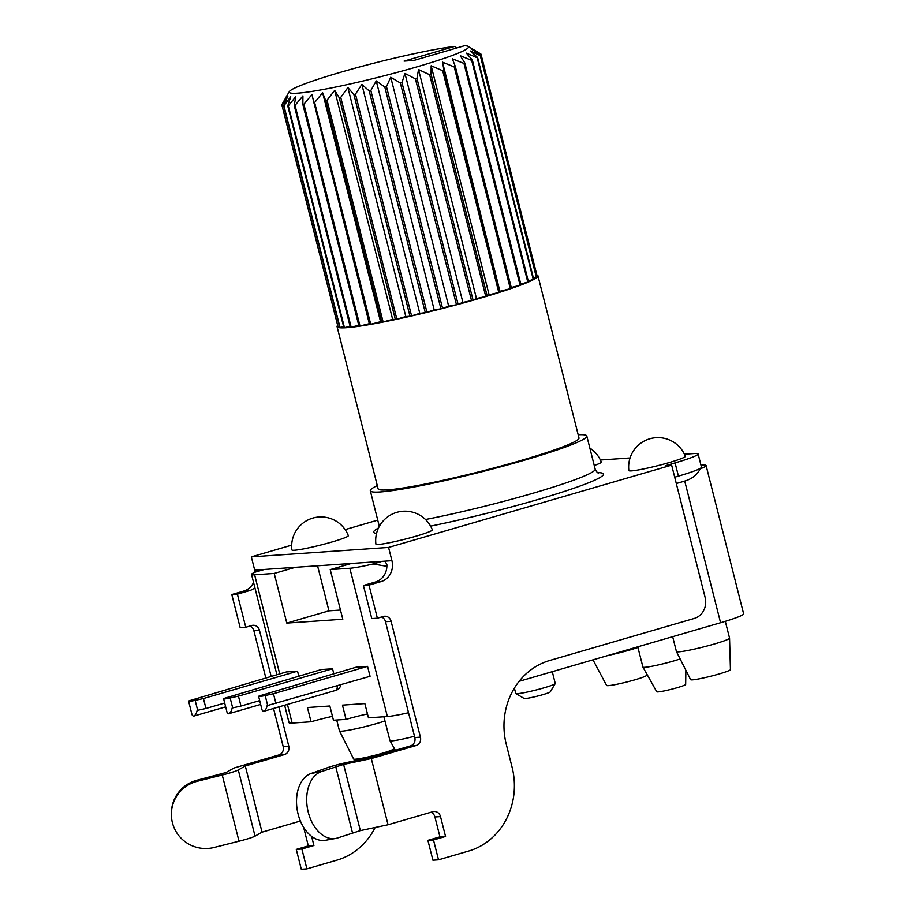 <?xml version="1.0" encoding="UTF-8"?>
<svg xmlns="http://www.w3.org/2000/svg" width="915" height="915" viewBox="0 0 915 915"><rect width="100%" height="100%" fill="white"/><g stroke="black" fill="none" stroke-linecap="round" stroke-linejoin="round"><path stroke-width="1.37" d="M514.39 688.091L515.751 693.456A20.382 1.624 -14.2 0 0 515.843 693.57A20.382 1.624 -14.2 0 0 543.83 687.886A20.382 1.624 -14.2 0 0 555.233 683.596A20.382 1.624 -14.2 0 0 555.256 683.459L552.283 671.679M555.233 683.596L550.27 691.854A13.531 1.075 165.8 0 1 542.709 694.702A13.531 1.075 165.8 0 1 524.123 698.465L515.843 693.57M332.545 668.774L238.46 696.132L240.965 706.06L232.685 707.89A10.271 0.824 165.8 0 1 232.17 708.004C231.358 711.435 230.077 713.38 228.315 713.826L227.069 712.442L223.626 698.82A10.271 0.824 165.8 0 1 224.232 698.362L321.337 669.54L332.545 668.774L333.792 673.692M260.661 704.447L228.315 713.826M267.169 705.591C266.356 709.022 265.075 710.966 263.326 711.413L262.079 710.029L258.636 696.418A10.271 0.824 165.8 0 1 259.231 695.96L356.347 667.138L367.544 666.36L370.06 676.299L267.683 705.476A10.271 0.824 165.8 0 1 267.169 705.591M335.599 690.402A7.137 2.871 -106.2 0 0 335.851 690.356L263.326 711.413M197.674 710.292L195.158 700.364L203.45 698.534L205.967 708.473L197.674 710.292A10.271 0.824 -14.2 0 1 197.16 710.406C196.348 713.837 195.067 715.782 193.317 716.228L192.058 714.844L188.616 701.233A10.271 0.824 165.8 0 1 189.222 700.776L286.338 671.953L297.535 671.175L298.782 676.105M225.662 706.86L193.317 716.228M432.349 529.842A29.108 2.322 165.8 0 1 416.028 536.179A29.108 2.322 165.8 0 1 375.905 544.116A29.337 29.337 0 0 1 432.338 529.819M685.301 456.276A29.108 2.322 165.8 0 1 668.991 462.624A29.108 2.322 165.8 0 1 628.868 470.562A29.337 29.337 0 0 1 685.301 456.265M332.019 541.966A29.108 2.322 165.8 0 1 291.885 549.904A29.337 29.337 0 0 1 348.329 535.607A29.108 2.322 165.8 0 1 332.019 541.966M377.3 485.591A111.653 8.91 -14.2 0 0 370.312 490.783A111.653 8.91 -14.2 0 0 475.88 473.249A111.653 8.91 -14.2 0 0 586.801 436.009A111.653 8.91 -14.2 0 0 578.177 434.762M273.551 708.473L283.192 746.594A6.851 6.245 86.1 0 1 278.846 754.967L234.08 767.982L226.131 772.489L197.274 780.152L197.251 781.284A34.255 34.13 -179.3 0 0 172.42 822.734A34.255 34.13 -179.3 0 0 214.007 847.484L238.998 841.205A17.122 1.361 -14.2 0 0 246.021 839.307A17.122 1.361 -14.2 0 0 255.045 836.127L262.045 832.158L245.3 765.969L284.451 754.578A6.851 6.245 86.1 0 0 288.797 746.205L278.858 706.929M197.251 781.284L222.242 775.005A17.122 1.361 -14.2 0 0 229.265 773.118A17.122 1.361 -14.2 0 0 238.3 769.938L245.3 765.969M341.089 72.136A92.472 7.377 -14.2 0 0 289.38 91.569A92.472 7.377 -14.2 0 0 416.702 66.932A92.472 7.377 -14.2 0 0 468.103 46.345A92.472 7.377 -14.2 0 0 464.408 45.75L413.9 60.436L404.098 61.111L454.606 46.425A92.472 7.377 -14.2 0 0 341.089 72.136M282.403 103.727L287.241 95.171L281.831 104.779L337.944 326.529A102.755 8.201 165.8 0 0 338.012 326.655L281.9 104.893A102.755 8.201 165.8 0 1 281.831 104.779M281.9 104.893L287.859 96.247L283.593 105.648L339.705 327.41A102.755 8.201 165.8 0 0 340.025 327.467L283.913 105.705A102.755 8.201 165.8 0 1 283.593 105.648M283.913 105.705L290.73 96.738L287.756 105.888L343.868 327.639A102.755 8.201 165.8 0 0 344.452 327.627L288.339 105.866A102.755 8.201 165.8 0 1 287.756 105.888M288.339 105.866L295.797 96.613L294.23 105.465L350.342 327.215A102.755 8.201 165.8 0 0 351.154 327.135L295.042 105.385A102.755 8.201 165.8 0 1 294.23 105.465M295.042 105.385L302.922 95.892L302.854 104.401L358.966 326.163A102.755 8.201 165.8 0 0 359.995 326.015L303.883 104.253A102.755 8.201 165.8 0 1 302.854 104.401M303.883 104.253L311.935 94.588L369.511 324.482A102.755 8.201 165.8 0 0 370.735 324.276L314.623 102.514A102.755 8.201 165.8 0 1 313.399 102.732M314.623 102.514L322.618 92.747L325.637 100.49L381.749 322.24L380.549 321.703L370.735 324.276M468.103 46.345L480.901 54.019A102.755 8.201 165.8 0 1 480.981 54.145L471.911 49.33L480.478 55.46A102.755 8.201 165.8 0 1 480.284 55.643L470.264 50.966L477.596 57.485A102.755 8.201 165.8 0 1 477.161 57.736L466.364 53.127L472.357 60.047A102.755 8.201 165.8 0 1 471.671 60.356L460.337 55.758L464.877 63.101A102.755 8.201 165.8 0 1 463.962 63.444L452.33 58.8L455.35 66.543A102.755 8.201 165.8 0 1 454.217 66.932L442.517 62.174L443.992 70.306A102.755 8.201 165.8 0 1 442.688 70.73L431.159 65.788L431.091 74.298A102.755 8.201 165.8 0 1 429.65 74.733L418.532 69.574L416.966 78.427A102.755 8.201 165.8 0 1 415.41 78.862L404.945 73.417L401.971 82.567A102.755 8.201 165.8 0 1 400.347 83.002L390.739 77.226L386.473 86.628A102.755 8.201 165.8 0 1 384.815 87.051L376.248 80.92L370.838 90.528A102.755 8.201 165.8 0 1 369.191 90.928L361.848 84.409L355.478 94.142A102.755 8.201 165.8 0 1 353.876 94.508L347.883 87.588L340.746 97.402A102.755 8.201 165.8 0 1 339.236 97.722L334.696 90.391L327.021 100.215A102.755 8.201 165.8 0 1 325.637 100.49M536.853 274.98A103.612 8.269 165.8 0 1 537.951 275.804A103.612 8.269 165.8 0 1 479.872 298.301A103.612 8.269 165.8 0 1 337.075 326.632A103.612 8.269 165.8 0 1 337.658 325.385M537.951 275.804L578.989 437.976A103.612 8.269 165.8 0 1 520.909 460.485A103.612 8.269 165.8 0 1 378.112 488.804L337.075 326.632M414.484 736.243A22.257 1.773 165.8 0 1 389.973 740.67A22.257 1.773 165.8 0 1 389.95 740.624L383.911 716.765M384.975 720.963A27.404 2.185 165.8 0 1 377.209 723.388A27.404 2.185 165.8 0 1 339.465 730.913A27.404 2.185 165.8 0 1 339.454 730.879L336.697 720.002M393.416 746.823L393.473 748.928A20.553 1.636 165.8 0 1 381.955 753.365A20.553 1.636 165.8 0 1 353.636 759.015L339.465 730.913M680.154 658.937A22.257 1.773 165.8 0 1 673.6 660.985A22.257 1.773 165.8 0 1 642.925 667.104A22.257 1.773 165.8 0 1 642.913 667.069L656.741 691.774A14.926 1.19 165.8 0 0 677.294 687.668A14.926 1.19 165.8 0 0 685.667 684.454L685.873 670.283M725.309 621.331L729.552 638.098A27.404 2.185 165.8 0 1 729.552 638.132A27.404 2.185 165.8 0 1 714.192 644.046A27.404 2.185 165.8 0 1 676.437 651.572A27.404 2.185 165.8 0 1 676.425 651.537L672.662 636.668M729.552 638.132L730.445 669.597A20.553 1.636 165.8 0 1 718.927 674.023A20.553 1.636 165.8 0 1 690.608 679.673L676.437 651.572M608.029 655.46A28.09 2.242 -14.2 0 0 630.458 649.81A28.09 2.242 -14.2 0 0 637.961 647.477M592.989 659.841L606.599 685.461A20.553 1.636 -14.2 0 0 634.907 679.811A20.553 1.636 -14.2 0 0 646.436 675.373L646.425 673.337M284.634 705.248L289.06 722.713A34.255 2.734 165.8 0 0 292.148 723.067L311.054 721.775L307.451 707.535L329.846 706.003L333.449 720.231L346.053 719.362A27.404 2.185 165.8 0 1 367.475 713.94M408.536 712.728A34.255 2.734 165.8 0 1 387.365 716.525L368.459 717.829L364.856 703.589L342.45 705.133L346.053 719.362M386.885 566.316L373.091 563.972A34.255 2.734 165.8 0 1 349.839 568.249L330.235 569.599L351.314 563.468L384.929 561.158L386.862 564.452A17.122 15.624 86.1 0 1 375.459 581.986L363.415 585.486L371.787 618.586L377.38 618.197L369.008 585.097L381.052 581.597A17.122 15.624 86.1 0 0 391.929 560.666L388.578 547.433L671.644 465.117L666.051 465.506L675.087 462.876A41.095 3.283 -14.2 0 0 698.122 453.943A41.095 3.283 -14.2 0 0 694.416 453.52L684.409 454.206M340.472 610.042L328.954 610.831L286.795 623.092L342.805 619.238L330.235 569.599M286.795 623.092L274.226 573.442L254.622 574.792A34.255 2.734 165.8 0 1 251.534 574.437A34.255 2.734 165.8 0 1 255.468 572.058L264.504 569.439L295.305 567.311L274.226 573.442M373.091 563.972L382.127 561.341M311.054 721.775A27.404 2.185 165.8 0 1 332.477 716.354M700.97 465.197L702.388 465.106A41.095 3.283 165.8 0 1 706.094 465.529L743.62 613.805A41.095 3.283 165.8 0 1 720.574 622.738L519.125 681.32M706.094 465.529A41.095 3.283 165.8 0 1 700.227 468.846C697.104 474.839 691.946 478.922 684.729 481.073L676.311 483.532M698.122 453.943L701.473 467.188A41.095 3.283 165.8 0 1 698.134 469.452L700.227 468.846M328.954 610.831L317.551 565.79M456.985 47.912L454.606 46.425M358.76 325.351L351.154 327.135M369.317 323.693L359.995 326.015M322.618 92.747L380.549 321.703M327.021 100.215L383.133 321.966A102.755 8.201 165.8 0 1 381.749 322.24M334.696 90.391L392.638 319.346L383.133 321.966M339.236 97.722L395.349 319.472L392.638 319.346M340.746 97.402L396.858 319.152A102.755 8.201 165.8 0 1 395.349 319.472M347.883 87.588L405.814 316.544L396.858 319.152M353.876 94.508L409.989 316.258L405.814 316.544M355.478 94.142L411.59 315.892A102.755 8.201 165.8 0 1 409.989 316.258M361.848 84.409L419.791 313.365L411.59 315.892M369.191 90.928L425.303 312.678L419.791 313.365M370.838 90.528L426.95 312.278A102.755 8.201 165.8 0 1 425.303 312.678M376.248 80.92L434.19 309.888L426.95 312.278M384.815 87.051L440.927 308.812L434.19 309.888M386.473 86.628L442.585 308.389A102.755 8.201 165.8 0 1 440.927 308.812M390.739 77.226L448.67 306.193L442.585 308.389M400.347 83.002L456.459 304.752L448.67 306.193M401.971 82.567L458.083 304.318A102.755 8.201 165.8 0 1 456.459 304.752M404.945 73.417L462.887 302.385L458.083 304.318M415.41 78.862L471.522 300.612L462.887 302.385M416.966 78.427L473.078 300.177A102.755 8.201 165.8 0 1 471.522 300.612M418.532 69.574L476.475 298.542L473.078 300.177M429.65 74.733L485.762 296.494L476.475 298.542M431.091 74.298L487.203 296.06A102.755 8.201 165.8 0 1 485.762 296.494M431.159 65.788L489.102 294.756L487.203 296.06M442.688 70.73L498.801 292.48L489.102 294.756M443.992 70.306L500.105 292.068A102.755 8.201 165.8 0 1 498.801 292.48M442.517 62.174L500.105 292.068M454.217 66.932L510.33 288.683L500.459 291.142M455.35 66.543L511.462 288.305A102.755 8.201 165.8 0 1 510.33 288.683M463.962 63.444L520.075 285.206L511.256 287.504M464.877 63.101L520.99 284.851A102.755 8.201 165.8 0 1 520.075 285.206M471.671 60.356L527.783 282.106L520.784 284.039M472.357 60.047L528.47 281.809A102.755 8.201 165.8 0 1 527.783 282.106M477.161 57.736L533.273 279.487L528.252 280.939M477.596 57.485L533.708 279.235A102.755 8.201 165.8 0 1 533.273 279.487M480.284 55.643L536.396 277.405L533.479 278.297M480.478 55.46L536.59 277.211A102.755 8.201 165.8 0 1 536.396 277.405M480.981 54.145L537.094 275.907L536.316 276.158M339.442 326.392L338.012 326.655M343.64 326.724L340.025 327.467M350.125 326.369L344.452 327.627M601.292 462.064A29.108 2.322 165.8 0 1 594.258 465.483M630.069 457.946L602.001 459.879A41.095 3.283 -14.2 0 0 600.4 460.016M255.102 572.207A17.122 15.624 86.1 0 0 254.702 570.114L251.351 556.869L291.691 545.134M345.127 529.602L377.735 520.12M251.351 556.869L388.578 547.433M260.981 570.457L261.587 569.645L264.504 569.439M698.134 469.452A41.095 3.283 165.8 0 1 678.427 476.109L675.087 462.876M674.71 477.195L678.427 476.109M671.644 465.117L705.145 597.506A17.122 15.624 -93.9 0 1 694.279 618.437L549.732 660.47A68.499 62.483 86.1 0 0 506.258 744.181L512.114 767.342A68.499 62.483 -93.9 0 1 468.64 851.053L438.525 859.814L433.493 839.959L445.548 836.447L440.515 816.592A6.851 6.245 86.1 0 0 434.03 811.514A6.851 6.245 86.1 0 0 432.818 811.719L388.051 824.747L371.307 758.546L416.073 745.531A6.851 6.245 86.1 0 0 420.42 737.158L391.105 621.319A6.851 6.245 86.1 0 0 384.609 616.23A6.851 6.245 86.1 0 0 383.408 616.447L377.38 618.197M295.305 567.311L351.314 563.468M438.525 859.814L432.921 860.203L427.9 840.336L439.943 836.836L434.922 816.981A6.851 6.245 86.1 0 0 430.919 812.28M371.307 758.546L343.605 764.414L321.257 771.631A34.255 22.498 79.8 0 0 308.263 812.257A34.255 22.498 79.8 0 0 335.702 838.437L325.534 840.267A34.255 22.498 -100.2 0 1 298.096 814.087A34.255 22.498 -100.2 0 1 311.089 773.461L327.181 767.788A17.122 1.361 165.8 0 1 346.922 762.458L371.318 757.3L410.469 745.908A6.851 6.245 86.1 0 0 414.815 737.547L385.501 621.697A6.851 6.245 86.1 0 0 381.509 616.996M271.126 676.368L259.483 630.366A6.851 6.245 86.1 0 0 252.986 625.288A6.851 6.245 86.1 0 0 251.785 625.505L245.758 627.255L240.165 627.633L231.792 594.544L243.836 591.033A17.122 15.624 86.1 0 0 253.569 582.455M245.758 627.255L237.385 594.155L249.429 590.655A17.122 15.624 86.1 0 0 254.896 587.705M375.139 827.48A68.499 62.483 -93.9 0 1 337.017 860.111L306.902 868.861L301.298 869.25L296.277 849.394L308.321 845.883L303.631 827.366M300.932 822.288A6.851 6.245 86.1 0 0 299.297 821.327M265.819 677.912L253.878 630.755A6.851 6.245 86.1 0 0 249.886 626.054M300.383 821.018L262.045 832.158M306.902 868.861L301.87 849.006L313.925 845.506L311.603 836.356M375.139 755.23L375.367 756.122M369.008 585.097L363.415 585.486M388.051 824.747L360.35 830.603L338.012 837.82A34.255 22.498 79.8 0 1 335.702 838.437M445.548 836.447L439.943 836.836M433.493 839.959L427.9 840.336M231.792 594.544L237.385 594.155M296.277 849.394L301.87 849.006M308.321 845.883L313.925 845.506M171.38 813.95L171.402 812.817A34.255 34.13 0.7 0 1 197.274 780.152M195.158 700.364A10.271 0.824 165.8 0 1 188.616 701.233M203.45 698.534L297.535 671.175M205.967 708.473L224.69 703.029M275.975 703.658L273.459 693.719L367.544 666.36M273.459 693.719L265.178 695.549A10.271 0.824 165.8 0 1 258.636 696.418M238.46 696.132L230.168 697.962A10.271 0.824 165.8 0 1 223.626 698.82M240.965 706.06L259.688 700.615M340.872 684.786A7.137 7.137 0 0 1 335.851 690.356A7.137 2.871 -106.2 0 0 337.212 685.85M425.486 519.503A111.653 8.91 -14.2 0 0 484.264 506.35A111.653 8.91 -14.2 0 0 532.576 493.357A111.653 8.91 -14.2 0 0 595.173 469.098L586.801 436.009M238.998 841.205L222.242 775.005M597.689 472.632A118.504 9.459 165.8 0 1 537.048 499.784A118.504 9.459 165.8 0 1 430.576 526.114M376.557 533.434A118.504 9.459 165.8 0 1 378.147 528.184M377.575 528.95C378.547 527.966 378.924 526.274 378.684 523.883A111.653 8.91 -14.2 0 0 380.217 524.867M387.365 716.525L349.839 568.249M292.148 723.067L287.436 704.436M279.704 673.875L254.622 574.792M720.574 622.738L684.729 481.073M254.702 570.114L261.701 569.622M391.929 560.666L384.929 561.158M381.052 581.597L375.459 581.986M243.836 591.033L249.429 590.655M391.105 621.319L385.501 621.697M420.42 737.158L414.815 737.547M416.073 745.531L410.469 745.908M311.089 773.461L321.257 771.631M360.35 830.603L343.605 764.414M440.515 816.592L434.922 816.981M278.846 754.967L284.451 754.578M283.192 746.594L288.797 746.205M253.878 630.755L259.483 630.366M255.045 836.127L238.3 769.938M352.458 832.742L335.702 766.541M267.683 705.476L265.178 695.549M232.685 707.89L230.168 697.962M289.38 91.569L285.64 97.814M395.372 750.3L389.973 740.67M276.902 674.698L251.534 574.437M637.789 646.813L642.913 667.069M595.173 469.098C596.523 471.808 597.644 473.112 598.559 473.032M378.684 523.883L370.312 490.783M601.281 462.041A29.337 29.337 0 0 0 589.855 448.087"/></g></svg>

